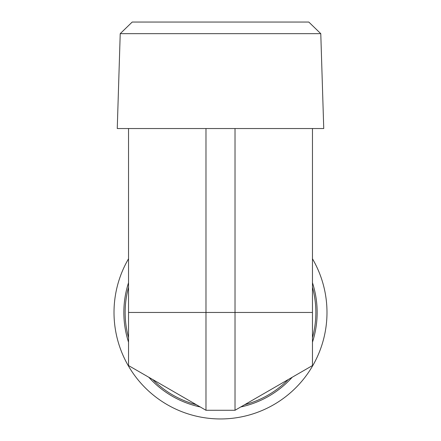 <?xml version="1.0" encoding="UTF-8"?>
<svg xmlns="http://www.w3.org/2000/svg" width="441" height="441" viewBox="0 0 441 441"><rect width="100%" height="100%" fill="white"/><g stroke="black" fill="none" stroke-linecap="round" stroke-linejoin="round"><path stroke-width="0.66" d="M120.222 33.659L320.778 33.659L323.744 128.535L117.256 128.535L120.222 33.659L132.201 22.05L308.799 22.05L320.778 33.659M312.465 258.784A106.485 106.485 0 0 1 248.305 415.257A106.485 106.485 0 0 1 128.535 258.784M128.535 287.273A95.355 95.355 0 0 0 128.535 337.657M312.465 337.657A95.355 95.355 0 0 0 312.465 287.273M244.667 404.706A95.355 95.355 0 0 0 288.298 379.514L235.02 410.273L235.02 312.465L312.465 312.465L312.465 128.535M196.333 404.706L152.702 379.514A95.355 95.355 0 0 0 196.333 404.706L205.98 410.273L205.98 312.465L235.02 312.465L235.02 128.535M128.535 128.535L128.535 365.561L205.98 410.273L235.02 410.273L312.465 365.561L312.465 312.465M205.98 128.535L205.98 312.465L128.535 312.465M128.535 282.736A96.651 96.651 0 0 0 128.535 342.194M148.771 377.242A96.651 96.651 0 0 0 200.264 406.971M240.736 406.971A96.651 96.651 0 0 0 292.229 377.242M312.465 342.194A96.651 96.651 0 0 0 312.465 282.736"/></g></svg>
